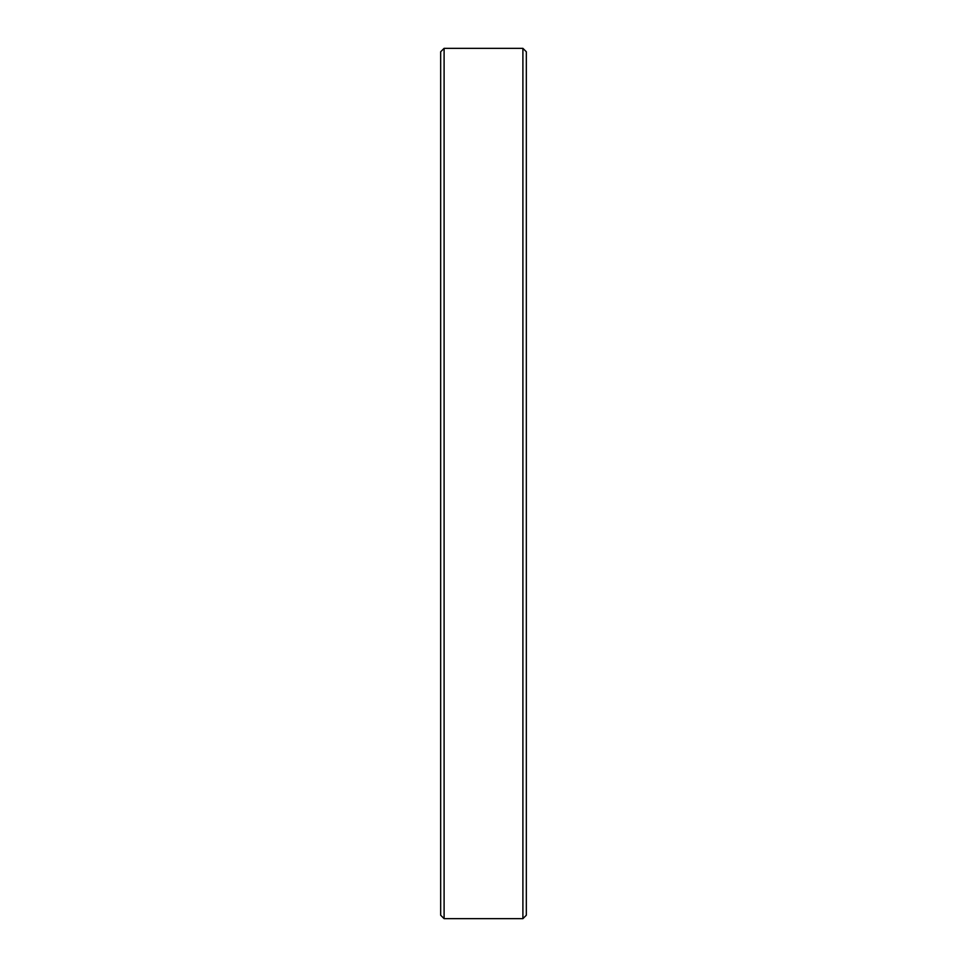 <?xml version="1.0" encoding="UTF-8"?>
<svg xmlns="http://www.w3.org/2000/svg" width="967" height="967" viewBox="0 0 967 967"><rect width="100%" height="100%" fill="white"/><g stroke="black" fill="none" stroke-linecap="round" stroke-linejoin="round"><path stroke-width="1.45" d="M522.905 48.35L526.326 51.771L526.326 915.229L522.905 918.65L522.905 48.35L444.095 48.35L444.095 918.65L522.905 918.65M444.095 918.65L440.674 915.229L440.674 51.771L444.095 48.35"/></g></svg>
